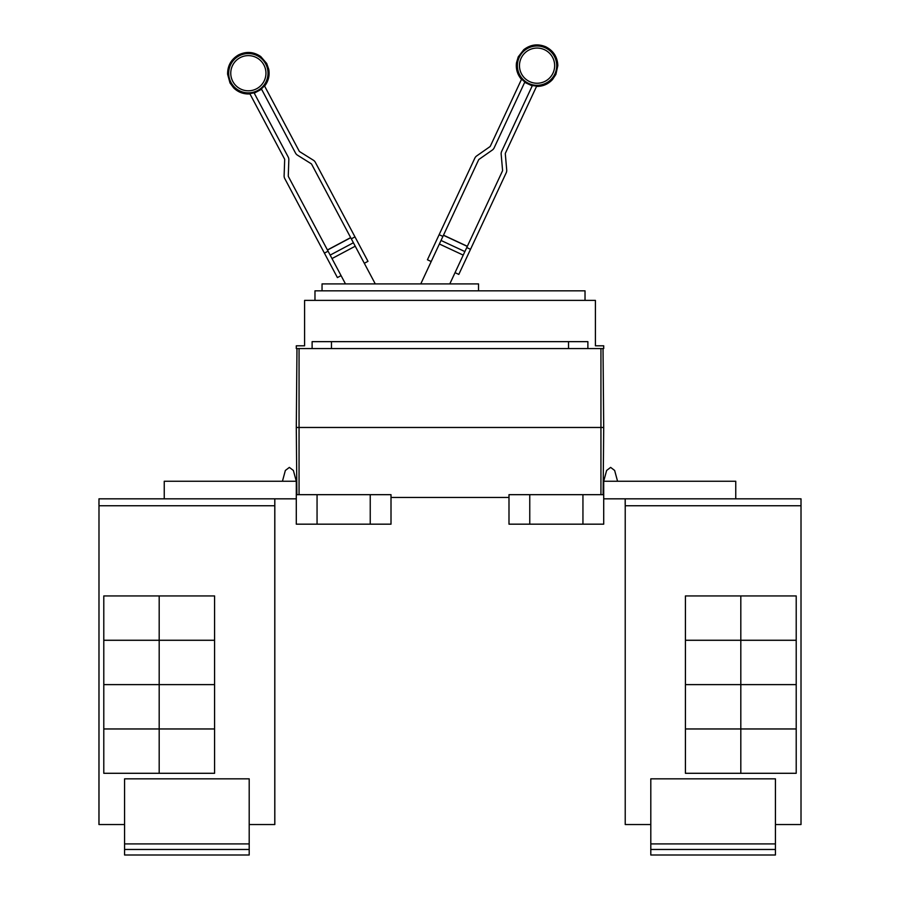<?xml version="1.0" encoding="UTF-8"?>
<svg xmlns="http://www.w3.org/2000/svg" width="900" height="900" viewBox="0 0 900 900"><rect width="100%" height="100%" fill="white"/><g stroke="black" fill="none" stroke-linecap="round" stroke-linejoin="round"><path stroke-width="1.35" d="M341.077 275.636L337.41 277.582L284.76 178.56A5.535 5.535 0 0 1 284.119 175.77L284.681 159.626A1.384 1.384 0 0 0 284.512 158.929L249.739 93.51A20.351 20.351 0 0 0 254.036 92.756L288.18 156.982A5.535 5.535 0 0 1 288.832 159.773L288.27 175.916A1.384 1.384 0 0 0 288.428 176.614L345.476 283.905M375.277 283.905L311.659 164.261A1.384 1.384 0 0 0 311.175 163.732L297.473 155.171A5.535 5.535 0 0 1 295.526 153.079L261.371 88.853A20.351 20.351 0 0 0 264.409 85.714L299.194 151.132A1.384 1.384 0 0 0 299.678 151.65L313.369 160.211A5.535 5.535 0 0 1 315.326 162.304L367.976 261.338L364.309 263.284M449.798 283.905L502.447 171.011A1.384 1.384 0 0 0 502.571 170.303L501.165 154.215A5.535 5.535 0 0 1 501.66 151.391L532.406 85.466A20.351 20.351 0 0 0 536.738 85.995L505.429 153.146A1.384 1.384 0 0 0 505.305 153.855L506.711 169.942A5.535 5.535 0 0 1 506.216 172.766L458.809 274.41L455.051 272.655M431.201 261.529L427.433 259.774L474.84 158.13A5.535 5.535 0 0 1 476.674 155.936L489.904 146.678A1.384 1.384 0 0 0 490.365 146.126L521.674 78.975A20.351 20.351 0 0 0 524.869 81.945L494.134 147.881A5.535 5.535 0 0 1 492.289 150.075L479.059 159.334A1.384 1.384 0 0 0 478.598 159.885L420.772 283.905M324.405 253.136L328.072 251.179M350.662 237.611L327.431 249.964L350.662 237.611M351.304 238.826L354.983 236.88M466.751 247.545L470.52 249.3M467.336 246.296L443.498 235.17L467.336 246.296M439.144 234.675L442.912 236.43M322.043 290.824L322.043 283.905L478.53 283.905L478.53 290.824M775.429 849.465L650.801 849.465L650.801 855L775.429 855L775.429 778.837L650.801 778.837L650.801 843.919L775.429 843.919M650.801 849.465L650.801 843.919M740.812 595.935L740.812 640.249L685.418 640.249L685.418 595.935L796.207 595.935L796.207 640.249L740.812 640.249M740.812 640.283L740.812 684.596L685.418 684.596L685.418 640.283L796.207 640.283L796.207 684.596L740.812 684.596L740.812 728.944L685.418 728.944L685.418 684.63L796.207 684.63L796.207 728.944L740.812 728.944M740.812 728.977L740.812 773.291L685.418 773.291L685.418 728.977L796.207 728.977L796.207 773.291L740.812 773.291M314.978 300.386L314.978 290.824L585.023 290.824L585.023 300.386M775.429 824.535L801.011 824.535L801.011 498.825L625.219 498.825L625.219 824.535L625.219 504.371M801.011 824.535L801.011 498.825M735.75 498.825L735.75 481.241L603.709 481.241L606.623 470.464L603.709 481.241L606.623 470.464L610.639 467.392L614.644 470.464L617.558 481.241M625.219 824.535L650.801 824.535M296.291 345.803L304.594 345.803L304.594 300.386L595.406 300.386L595.406 345.803L603.709 345.803L603.709 348.581L296.291 348.581L296.291 345.803M312.12 348.581L312.12 341.651L587.88 341.651L587.88 348.581M625.174 504.371L625.174 498.825M249.199 849.465L124.571 849.465L124.571 855L249.199 855L249.199 778.837L124.571 778.837L124.571 843.919L249.199 843.919M124.571 849.465L124.571 843.919M159.188 640.249L159.188 595.935L214.583 595.935L214.583 640.249L103.793 640.249L103.793 595.935L159.188 595.935M159.188 728.944L103.793 728.944L103.793 684.63L214.583 684.63L214.583 728.944L159.188 728.944L159.188 640.283L214.583 640.283L214.583 684.596L103.793 684.596L103.793 640.283L159.188 640.283M159.188 773.291L159.188 728.977L214.583 728.977L214.583 773.291L103.793 773.291L103.793 728.977L159.188 728.977M331.459 341.651L331.459 348.581M568.541 348.581L568.541 341.651M603.709 427.478L603.023 348.581L603.709 427.478L603.124 494.674L603.709 427.478L600.941 427.478L600.941 348.581M625.219 498.825L603.709 498.825M603.709 481.241L603.709 494.674L508.995 494.674L508.995 524.171L529.762 524.171L529.762 494.674M124.571 824.535L98.955 824.535L98.989 504.371M249.199 824.535L274.826 824.535L274.826 498.825M282.442 481.241L285.356 470.464L282.442 481.241L285.356 470.464L289.361 467.392L293.377 470.464L296.291 481.241L296.291 494.674L391.005 494.674L391.005 524.171L370.238 524.171L370.238 494.674M529.762 524.171L603.709 524.171L603.709 494.674M582.941 524.171L582.941 494.674M274.781 824.535L274.781 498.825L98.989 498.825L98.989 505.755L274.781 505.755M98.989 824.535L98.989 505.755M296.291 427.478L296.876 494.674L296.291 427.478L296.978 348.581L296.291 427.478L600.941 427.478L600.941 494.674M391.005 497.441L508.995 497.441M164.25 498.825L164.25 481.241L296.291 481.241M296.291 494.674L296.291 524.171L317.059 524.171L317.059 494.674M317.059 524.171L370.238 524.171M296.291 498.825L274.781 498.825M98.955 504.371L98.989 498.825M240.086 57.679A17.595 17.595 0 0 1 263.891 64.957A17.595 17.595 0 0 1 256.613 88.751A17.595 17.595 0 0 1 232.819 81.472A17.595 17.595 0 0 1 240.086 57.679M544.489 49.703A17.595 17.595 0 0 1 553.005 73.091A17.595 17.595 0 0 1 529.616 81.596A17.595 17.595 0 0 1 521.111 58.219A17.595 17.595 0 0 1 544.489 49.703M257.58 90.574A19.665 19.665 0 0 1 230.985 82.44A19.665 19.665 0 0 1 239.119 55.856A19.665 19.665 0 0 1 265.714 63.979A19.665 19.665 0 0 1 257.58 90.574M545.366 47.835A19.665 19.665 0 0 1 554.873 73.969A19.665 19.665 0 0 1 528.75 83.475A19.665 19.665 0 0 1 519.233 57.341A19.665 19.665 0 0 1 545.366 47.835M355.23 246.206L331.999 258.559M353.396 242.752L330.165 255.105M350.719 237.713L327.488 250.065M467.291 246.398L443.441 235.282M464.873 251.572L441.034 240.458M463.219 255.116L439.38 244.001M625.219 505.755L801.011 505.755M299.059 494.674L299.059 348.581M264.623 86.119C268.447 81.112 269.82 75.499 268.751 69.278L266.692 63.461L260.775 56.565C253.71 51.727 246.319 51.165 238.601 54.877C231.21 59.197 227.542 65.644 227.599 74.205L230.006 82.969L233.685 87.919C238.23 92.295 243.653 94.286 249.953 93.926M261.574 89.235L254.239 93.139M521.483 79.391C517.399 74.587 515.734 69.053 516.488 62.797L518.231 56.88L523.778 49.68C530.584 44.483 537.93 43.526 545.839 46.822C553.444 50.76 557.438 57.004 557.831 65.554L555.885 74.43L552.476 79.571C548.156 84.172 542.846 86.456 536.546 86.422M524.689 82.339L532.226 85.86"/></g></svg>
